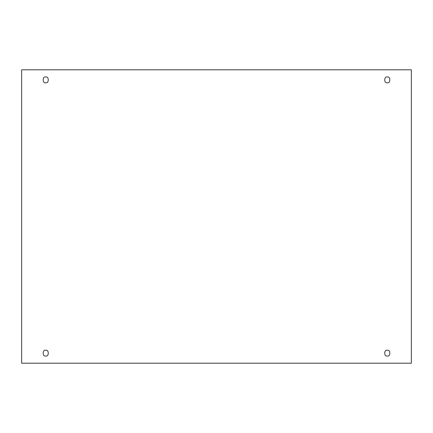 <?xml version="1.0" encoding="UTF-8"?>
<svg xmlns="http://www.w3.org/2000/svg" width="433" height="433" viewBox="0 0 433 433"><rect width="100%" height="100%" fill="white"/><g stroke="black" fill="none" stroke-linecap="round" stroke-linejoin="round"><path stroke-width="0.32" stroke-dasharray="2.17 1.62" d="M45.725 350.265C49.118 349.247 49.118 356.992 45.725 355.975C49.118 356.992 49.118 349.247 45.725 350.265C42.337 349.247 42.337 356.992 45.725 355.975C42.337 356.992 42.337 349.247 45.725 350.265M387.275 350.265C390.663 349.247 390.663 356.992 387.275 355.975C390.663 356.992 390.663 349.247 387.275 350.265C383.882 349.247 383.882 356.992 387.275 355.975C383.882 356.992 383.882 349.247 387.275 350.265M387.275 77.025C390.663 76.008 390.663 83.753 387.275 82.735C390.663 83.753 390.663 76.008 387.275 77.025C383.882 76.008 383.882 83.753 387.275 82.735C383.882 83.753 383.882 76.008 387.275 77.025M45.725 77.025C49.118 76.008 49.118 83.753 45.725 82.735C49.118 83.753 49.118 76.008 45.725 77.025C42.337 76.008 42.337 83.753 45.725 82.735C42.337 83.753 42.337 76.008 45.725 77.025M411.35 69.805L21.65 69.805L21.65 363.195L411.35 363.195L411.35 69.805L411.35 363.195L21.65 363.195L21.65 69.805L411.35 69.805"/><path stroke-width="0.65" d="M45.725 355.975C49.118 356.992 49.118 349.247 45.725 350.265C49.118 349.247 49.118 356.992 45.725 355.975C42.337 356.992 42.337 349.247 45.725 350.265C42.337 349.247 42.337 356.992 45.725 355.975M387.275 355.975C390.663 356.992 390.663 349.247 387.275 350.265C390.663 349.247 390.663 356.992 387.275 355.975C383.882 356.992 383.882 349.247 387.275 350.265C383.882 349.247 383.882 356.992 387.275 355.975M387.275 82.735C390.663 83.753 390.663 76.008 387.275 77.025C390.663 76.008 390.663 83.753 387.275 82.735C383.882 83.753 383.882 76.008 387.275 77.025C383.882 76.008 383.882 83.753 387.275 82.735M45.725 82.735C49.118 83.753 49.118 76.008 45.725 77.025C49.118 76.008 49.118 83.753 45.725 82.735C42.337 83.753 42.337 76.008 45.725 77.025C42.337 76.008 42.337 83.753 45.725 82.735M21.65 69.805L411.35 69.805L411.35 363.195L21.65 363.195L21.65 69.805L21.65 363.195L411.35 363.195L411.35 69.805L21.65 69.805"/></g></svg>
